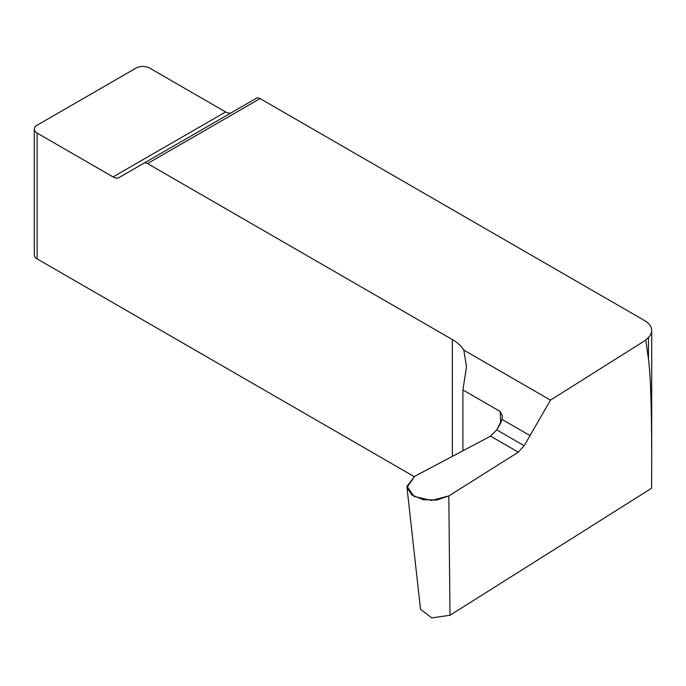 <?xml version="1.0" encoding="UTF-8"?>
<svg xmlns="http://www.w3.org/2000/svg" width="686" height="686" viewBox="0 0 686 686"><rect width="100%" height="100%" fill="white"/><g stroke="black" fill="none" stroke-linecap="round" stroke-linejoin="round"><path stroke-width="1.03" d="M414.173 476.581L37.121 258.896A9.647 5.565 180 0 1 34.3 254.96L34.3 129.148A9.647 5.565 180 0 1 37.121 125.204L136.034 68.103A9.647 5.565 180 0 1 149.677 68.103L225.617 111.947A12.056 6.963 -120 0 0 231.602 112.573M449.99 615.273L651.597 488.243L651.7 460.049C651.674 408.522 650.602 374.908 648.467 359.207L645.775 340.102L550.489 400.135L524.173 445.711L518.299 452.168L448.824 495.935L449.99 615.273L431.828 617.897L420.501 609.271L406.978 487.42L411.72 494.855L423.048 499.665L436.836 500.043L448.824 495.935M406.978 487.42L414.756 476.264L490.567 436.159L496.75 429.882L500.248 423.828L502.032 419.42L502.418 416.042L500.231 411.489L462.913 389.948L466.489 366.839L463.822 350.1A48.234 27.843 180 0 0 452.366 339.553L147.533 163.56A7.237 4.176 -120 0 0 143.914 163.199L119.098 177.528A12.056 6.963 60 0 1 113.07 176.928L37.121 133.084A9.647 5.565 180 0 1 34.3 129.148M462.913 389.948L462.913 450.788M645.775 340.102L648.467 337.409A24.113 13.926 0 0 0 651.7 330.446A24.113 13.926 0 0 0 644.634 320.602L260.08 98.578L147.533 163.56M256.461 98.218L143.914 163.199L256.461 98.218A7.237 4.176 60 0 1 260.08 98.578M550.489 400.135L463.822 350.1M490.61 436.133L414.756 476.264L406.935 486.297L413.992 496.372L431.451 500.454L448.824 495.935L518.299 452.168L524.173 445.711L530.021 435.584L502.032 419.42L496.715 429.933M452.366 456.37L452.366 339.553M648.467 337.409L648.467 359.207M37.121 258.896L37.121 133.084M500.66 423.065L500.231 411.489M524.173 445.711L496.75 429.882M490.567 436.159L518.299 452.168M113.07 176.928L225.617 111.947M651.7 330.446L651.7 460.049"/></g></svg>
